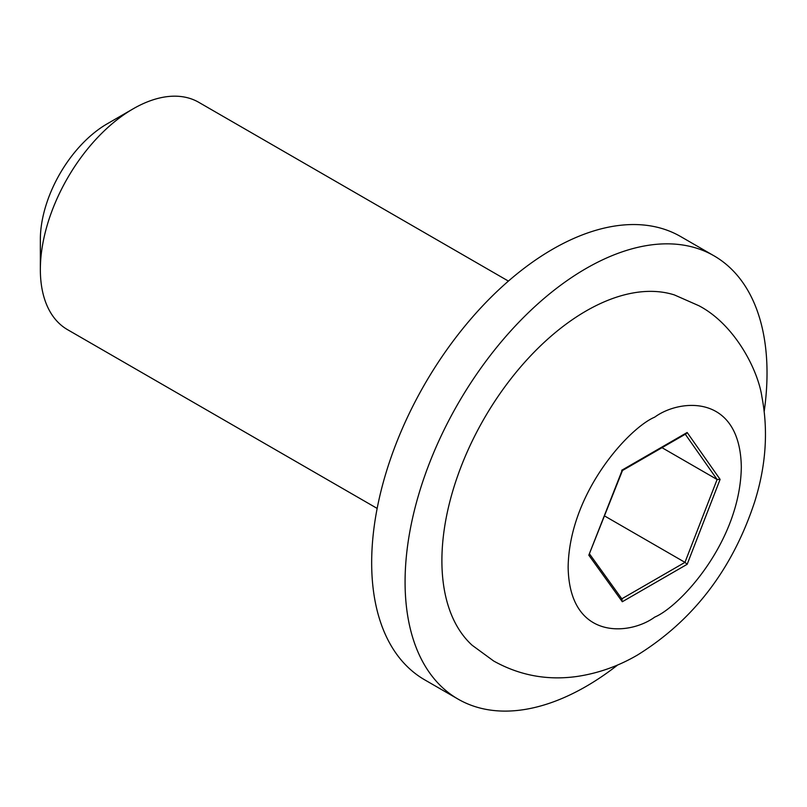 <?xml version="1.0" encoding="UTF-8"?>
<svg xmlns="http://www.w3.org/2000/svg" width="807" height="807" viewBox="0 0 807 807"><rect width="100%" height="100%" fill="white"/><g stroke="black" fill="none" stroke-linecap="round" stroke-linejoin="round"><path stroke-width="1.21" d="M586.053 311.008A203.868 117.701 -60 0 1 674.4 294.928L698.832 305.702C734.562 324.283 757.944 369.636 761.909 396.812C768.405 430.847 765.984 465.861 754.656 501.853C732.534 569.147 693.526 620.179 637.601 654.961C618.505 666.128 598.32 673.29 577.055 676.458C547.459 680.634 519.668 675.489 493.692 661.024L472.145 645.257A203.868 117.701 -60 0 1 456.601 478.975A203.868 117.701 -60 0 1 586.053 311.008M40.35 269.578L40.35 239.568A94.5 54.563 120 0 1 107.17 123.834L133.155 108.824A131.248 75.777 120 0 0 133.155 108.834A131.248 75.777 120 0 0 40.35 269.578A131.248 75.777 120 0 0 67.536 329.66L377.162 508.42M617.708 664.948A255.93 147.762 -60 0 1 586.053 686.444A255.93 147.762 -60 0 1 458.083 699.114A255.93 147.762 -60 0 1 418.853 494.035A255.93 147.762 -60 0 1 586.053 268.499A255.93 147.762 -60 0 1 714.024 255.829A255.93 147.762 -60 0 1 764.239 411.146M714.024 255.829L680.614 236.532A255.93 147.762 120 0 0 552.644 249.212A255.93 147.762 120 0 0 385.443 474.748A255.93 147.762 120 0 0 424.674 679.827L458.083 699.114M508.41 281.088L198.784 102.328A131.248 75.777 120 0 0 133.155 108.824L107.17 123.834M621.713 598.875L622.308 601.74L588.817 555.176L622.308 469.936L687.161 432.491L720.106 479.378L687.161 564.305L684.961 562.358L621.814 598.814M720.106 479.378L717.11 479.499L662.002 447.683M687.161 432.491L686.182 433.722L622.5 470.491M622.308 469.936L621.713 470.279L622.308 469.936M588.817 555.176L622.51 470.451M604.625 515.976L684.961 562.358L717.11 479.499L685.294 434.237M654.729 417.138C680.059 398.497 740.14 393.806 741.32 467.132C740.14 541.82 680.059 606.501 654.729 617.103C629.399 635.745 569.318 640.435 568.138 567.109C569.318 492.421 629.399 427.74 654.729 417.138M687.161 564.305L622.308 601.74M622.136 599.258L589.645 554.096"/></g></svg>
